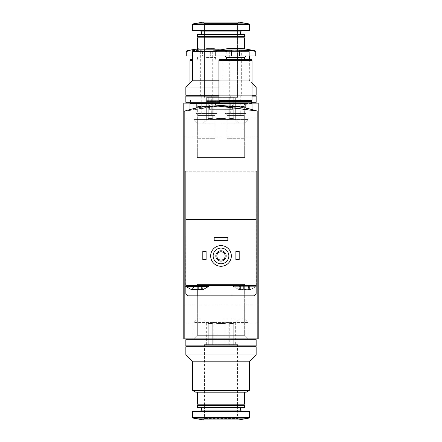 <?xml version="1.0" encoding="UTF-8"?>
<svg xmlns="http://www.w3.org/2000/svg" width="442" height="442" viewBox="0 0 442 442"><rect width="100%" height="100%" fill="white"/><g stroke="black" fill="none" stroke-linecap="round" stroke-linejoin="round"><path stroke-width="0.33" stroke-dasharray="2.21 1.66" d="M184.817 111.025L184.817 338.854L183.784 338.854L183.784 111.345L183.784 338.854L258.216 338.854L183.784 338.854L183.784 111.345L184.817 111.025L184.817 171.794L184.817 111.025A124.053 124.053 0 0 1 196.187 108.135C194.662 105.417 247.293 105.389 245.813 108.135A124.053 124.053 0 0 1 257.183 111.025L258.216 111.345A124.053 124.053 0 0 0 183.784 111.345A124.053 124.053 0 0 1 258.216 111.345A124.053 124.053 0 0 0 183.784 111.345L183.784 338.854L258.216 338.854L258.216 111.345A124.053 124.053 0 0 0 183.784 111.345A124.053 124.053 0 0 1 258.216 111.345L258.216 338.854L183.784 338.854L183.784 111.345A124.053 124.053 0 0 1 258.216 111.345L258.216 338.854L183.784 338.854L183.784 103.146L183.784 111.345L183.784 103.146L258.216 103.146L183.784 103.146L258.216 103.146L258.216 111.345L220.989 105.632L183.784 111.345L220.972 105.632L258.216 111.345L221.017 105.632L183.784 111.345L215.718 105.743M218.934 103.146L252.012 103.146L218.934 103.146L218.934 105.649C218.083 104.329 253.012 108.445 252.012 109.566C253.028 108.45 218.099 104.329 218.934 105.649C218.061 104.329 253.017 108.45 252.012 109.566C253.012 108.445 218.094 104.334 218.934 105.649L218.934 103.561L252.012 103.561L252.012 109.566M197.336 319.002L244.664 319.002L197.336 319.002L193.795 322.544L248.205 322.544L193.795 322.544L193.795 338.854L248.205 338.854L193.795 338.854L248.205 338.854L193.795 338.854L248.205 338.854L193.795 338.854L248.205 338.854L193.795 338.854L197.336 335.312L244.664 335.312L197.336 335.312L244.664 335.312L197.336 335.312L193.795 338.854L197.336 335.312L244.664 335.312L197.336 335.312L197.336 284.444L244.664 284.444L197.336 284.444L244.664 284.444L197.336 284.444L197.336 335.312L197.336 284.444L244.664 284.444L197.336 284.444M193.795 103.146L254.907 103.146L187.093 103.146L248.205 103.146L193.795 103.146L197.336 106.688L244.664 106.688L197.336 106.688L244.664 106.688L248.205 103.146L244.664 106.688L197.336 106.688L193.795 103.146L193.795 119.456L248.205 119.456L193.795 119.456L248.205 119.456L193.795 119.456L193.795 103.146M183.784 314.041L183.784 304.941L183.784 314.041M258.216 314.041L258.216 304.941L258.216 314.041M189.988 109.566C188.988 108.445 223.906 104.334 223.066 105.649C223.939 104.329 188.983 108.45 189.988 109.566C188.988 108.445 223.906 104.334 223.066 105.649C223.939 104.329 188.983 108.45 189.988 109.566L189.988 103.146L223.066 103.146L189.988 103.146M258.216 127.959L258.216 137.059L258.216 127.959M183.784 127.959L183.784 137.059L183.784 127.959M226.928 123.826L244.023 123.826L226.928 123.826L226.928 104.942L244.023 104.942L226.928 104.942L225.133 103.146L245.813 103.146L219.348 103.146L251.597 103.146L225.133 103.146L225.133 113.528L245.813 113.528L225.133 113.528L227.166 115.555L243.785 115.555L227.166 115.555M244.664 157.556L197.336 157.556L244.664 157.556L244.664 106.688L244.664 157.556L197.336 157.556L244.664 157.556M197.977 123.826L215.072 123.826L197.977 123.826L197.977 104.942L215.072 104.942L197.977 104.942L196.187 103.146L216.867 103.146L190.403 103.146L222.652 103.146L196.187 103.146L196.187 113.528L216.867 113.528L196.187 113.528L198.215 115.555L214.834 115.555L198.215 115.555M224.972 344.638L217.028 344.638L224.972 344.638L224.972 323.55L217.028 323.55L217.028 344.638L217.028 323.55L224.972 323.55L224.972 344.638L233.73 344.638L229.757 344.638L229.757 323.55L229.757 344.638L224.972 344.638M233.73 323.55L233.73 344.638L233.73 323.55L229.757 323.55L233.73 323.55L235.326 322.251L233.73 323.55M208.27 344.638L212.243 344.638L208.27 344.638L208.27 323.55L212.243 323.55L212.243 344.638L212.243 323.55L208.27 323.55L206.674 322.251L208.27 323.55L208.27 344.638L206.674 344.638L208.27 344.638M192.673 390.402L249.327 390.402M249.327 361.799L192.673 361.799M195.778 392.192L246.222 392.192M221 392.192L197.43 392.192L221 392.192M197.43 403.982L244.57 403.982M198.259 404.806L243.741 404.806M197.43 405.634L244.57 405.634M197.43 407.325L244.57 407.325M198.016 407.911L243.984 407.911M221 407.911L201.563 407.911L221 407.911M221 411.629L200.016 411.629L221 411.629M192.469 411.629L249.531 411.629M204.458 344.638L204.458 418.657L203.221 419.9L238.779 419.9L237.542 418.657L204.458 418.657L237.542 418.657L237.542 344.638L204.458 344.638L237.542 344.638M185.85 354.976L256.15 354.976M185.85 346.71L256.15 346.71M221 346.71L187.093 346.71L221 346.71M221 319.002L203.425 319.002L221 319.002M221 338.854L187.093 338.854L221 338.854M221 339.677L187.093 339.677L221 339.677M185.85 339.677L256.15 339.677M185.85 345.882L256.15 345.882M221 345.882L187.093 345.882L221 345.882M212.243 323.55L213.84 322.251L217.028 323.55L213.84 322.251L212.243 323.55M224.972 323.55L228.16 322.251L229.757 323.55L228.16 322.251L224.972 323.55M235.326 344.638L233.73 344.638L235.326 344.638L235.326 322.251L238.575 319.002M213.84 344.638L217.028 344.638L212.243 344.638L213.84 344.638L213.84 322.251L213.84 344.638M206.674 344.638L206.674 322.251L203.425 319.002M228.16 344.638L228.16 322.251L228.16 344.638M192.419 289.201L193.055 288.709L192.209 289.643L193.055 288.709L192.209 289.643L203.011 289.643L202.237 289.643L201.392 288.709L202.237 289.643L202.027 289.201L202.237 289.643L200.9 289.201L198.347 289.201L203.011 289.643L208.801 286.333L185.646 286.333L208.801 286.333L185.646 286.333L191.436 289.643L196.099 289.201L191.436 289.643L192.209 289.643L192.419 289.201L192.419 285.096L192.055 285.096L196.099 285.096L192.055 285.096L193.055 285.096L192.419 285.096L192.419 289.201M196.099 289.201L197.22 289.643L198.347 289.201L197.22 289.643L196.099 289.201L193.546 289.201L196.099 289.201L197.22 289.643L192.209 289.643L197.22 289.643L196.099 289.201L196.099 285.096L202.392 285.096L193.546 285.096L196.099 285.096L196.099 289.201M239.973 289.201L240.608 288.709L239.763 289.643L238.989 289.643L239.763 289.643L240.608 288.709L239.763 289.643L250.564 289.643L249.791 289.643L248.945 288.709L249.791 289.643L249.581 289.201L249.791 289.643L244.78 289.643L245.901 289.201L248.454 289.201L245.901 289.201L244.78 289.643L239.763 289.643L241.1 289.201L243.653 289.201L238.989 289.643L239.763 289.643L239.973 289.201L239.973 285.096L239.608 285.096L243.653 285.096L239.608 285.096L240.608 285.096L239.973 285.096L239.973 289.201M243.653 289.201L244.78 289.643L243.653 289.201L241.1 289.201L243.653 289.201L244.78 289.643L239.763 289.643L244.78 289.643L243.653 289.201L243.653 285.096L249.945 285.096L241.1 285.096L243.653 285.096L243.653 289.201M248.454 289.201L249.791 289.643L248.454 289.201L245.901 289.201L250.564 289.643L249.791 289.643L248.945 288.709L249.791 289.643L249.581 289.201L249.791 289.643L244.78 289.643L249.791 289.643L248.454 289.201L248.454 285.096L248.454 289.201M257.183 111.025L257.183 171.794L257.183 111.025L257.183 171.794L184.817 171.794L256.15 171.794L256.15 293.781L254.084 295.847L187.916 295.847L185.85 293.781L187.916 295.847L231.956 295.847L231.956 285.51L256.15 285.51L231.956 285.51L231.956 295.847L231.956 285.51L256.354 285.51L185.85 285.51L256.15 285.51L233.199 285.51L233.199 286.333L256.354 286.333L233.199 286.333L238.989 289.643L240.608 288.709L238.989 289.643L233.199 286.333L256.354 286.333L250.564 289.643L248.945 288.709L250.564 289.643L256.354 286.333L256.15 171.794L185.85 171.794L185.85 293.781L187.916 295.847L231.956 295.847L231.956 285.51L185.85 285.51L185.85 219.348L256.15 219.348L185.85 219.348L256.15 219.348L256.15 293.781L254.084 295.847L256.15 293.781L256.15 285.51L233.199 285.51L233.199 286.333L256.15 286.333M185.85 286.538L185.85 285.51L210.044 285.51L185.646 285.51L185.85 219.348M210.663 255.94A10.337 10.337 0 0 1 226.171 246.99A10.337 10.337 0 0 1 226.171 264.896A10.337 10.337 0 0 1 210.663 255.94M235.884 259.664L235.884 251.393L239.194 251.393L239.194 259.664L235.884 259.664L239.194 259.664L239.194 251.393L235.884 251.393L235.884 259.664L239.194 259.664L239.194 251.393L235.884 251.393L235.884 259.664M202.806 259.664L202.806 251.393L206.116 251.393L206.116 259.664L202.806 259.664L206.116 259.664L206.116 251.393L202.806 251.393L202.806 259.664L206.116 259.664L206.116 251.393L202.806 251.393L202.806 259.664M214.177 240.641L214.177 237.332L227.823 237.332L227.823 240.641L214.177 240.641L227.823 240.641L227.823 237.332L214.177 237.332L214.177 240.641L227.823 240.641L227.823 237.332L214.177 237.332L214.177 240.641M213.143 255.94A7.857 7.857 0 0 1 224.928 249.139A7.857 7.857 0 0 1 224.928 262.747A7.857 7.857 0 0 1 213.143 255.94M215.829 255.94A5.171 5.171 0 0 1 223.586 251.465A5.171 5.171 0 0 1 223.586 260.421A5.171 5.171 0 0 1 215.829 255.94M216.84 255.94A4.16 4.16 0 0 1 223.083 252.338A4.16 4.16 0 0 1 223.083 259.548A4.16 4.16 0 0 1 216.84 255.94M189.988 103.561L245.813 103.561L196.187 103.561L196.187 108.135C194.707 105.389 247.338 105.417 245.813 108.135L245.813 103.561L196.187 103.561M195.154 103.561L217.9 103.561L195.154 103.561L197.977 106.384L215.072 106.384L197.977 106.384L197.977 138.711L215.072 138.711L197.977 138.711M208.469 103.561L233.531 103.561L208.469 103.561L233.531 103.561L208.469 103.561L209.42 105.218L232.58 105.218L209.42 105.218L209.42 109.351L232.58 109.351L209.42 109.351L232.58 109.351L209.42 109.351L209.42 105.218L232.58 105.218L209.42 105.218L208.469 103.561M216.867 109.351L225.133 109.351L216.867 109.351L225.133 109.351L216.867 109.351L216.867 103.561L225.133 103.561L216.867 103.561L225.133 103.561L225.133 109.351L225.133 103.561L216.867 103.561L216.867 109.351M210.044 295.847L210.044 285.51M249.581 285.096L248.945 285.096L249.945 285.096L248.945 285.096L249.581 285.096L249.581 289.201L249.581 285.096M202.027 285.096L201.392 285.096L202.392 285.096L201.392 285.096L202.027 285.096L202.027 289.201L201.392 288.709L202.237 289.643L202.027 285.096M245.901 289.201L244.78 289.643L245.901 289.201L245.901 285.096L245.901 289.201M241.1 289.201L239.763 289.643L241.1 289.201L241.1 285.096L241.1 289.201M198.347 289.201L200.9 289.201L198.347 289.201L197.22 289.643L202.237 289.643L197.22 289.643L198.347 289.201L198.347 285.096L198.347 289.201M202.237 289.643L200.9 289.201L202.237 289.643M193.546 289.201L192.209 289.643L193.546 289.201L193.546 285.096L193.546 289.201M256.15 219.348L256.15 171.794L257.183 171.794L257.183 338.854L258.216 338.854L258.216 111.345L258.216 338.854L183.784 338.854L183.784 111.345M185.85 293.781L185.85 285.51L185.85 293.781M231.337 255.94A10.337 10.337 0 0 0 215.829 246.99A10.337 10.337 0 0 0 215.829 264.896A10.337 10.337 0 0 0 231.337 255.94A10.337 10.337 0 0 0 215.829 246.99A10.337 10.337 0 0 0 215.829 264.896A10.337 10.337 0 0 0 231.337 255.94M185.85 171.794L256.15 171.794M184.817 338.854L257.183 338.854M228.857 255.94A7.857 7.857 0 0 0 217.072 249.139A7.857 7.857 0 0 0 217.072 262.747A7.857 7.857 0 0 0 228.857 255.94A7.857 7.857 0 0 0 217.072 249.139A7.857 7.857 0 0 0 217.072 262.747A7.857 7.857 0 0 0 228.857 255.94M226.171 255.94A5.171 5.171 0 0 0 218.414 251.465A5.171 5.171 0 0 0 218.414 260.421A5.171 5.171 0 0 0 226.171 255.94A5.171 5.171 0 0 0 218.414 251.465A5.171 5.171 0 0 0 218.414 260.421A5.171 5.171 0 0 0 226.171 255.94M225.16 255.94A4.16 4.16 0 0 0 218.917 252.338A4.16 4.16 0 0 0 218.917 259.548A4.16 4.16 0 0 0 225.16 255.94A4.16 4.16 0 0 0 218.917 252.338A4.16 4.16 0 0 0 218.917 259.548A4.16 4.16 0 0 0 225.16 255.94M252.012 103.561L218.934 103.561M246.846 103.561L224.1 103.561L246.846 103.561L244.023 106.384L226.928 106.384L244.023 106.384L244.023 138.711L226.928 138.711L244.023 138.711M245.813 108.135L245.813 103.561L245.813 108.135M232.58 105.218L232.58 109.351L232.58 105.218L233.531 103.561L232.58 105.218M185.646 286.333L185.85 285.51M208.801 285.51L208.801 286.333M229.271 96.118L229.271 49.808L228.028 48.565L242.918 48.565L241.675 49.808L229.271 49.808L241.675 49.808L241.675 96.118L229.271 96.118L241.675 96.118M215.895 50.703L231.337 50.189L255.051 50.703M255.736 51.521L252.443 50.703M235.475 56.007L224.823 56.007L235.475 56.007M255.736 56.007L215.21 56.007M233.083 96.118L237.862 96.118L230.696 96.118L233.083 96.118L233.083 115.555L230.696 115.555L240.249 115.555L233.083 115.555L233.083 96.118M240.249 96.118L237.862 96.118L240.249 96.118L240.249 115.555M235.475 59.316L226.376 59.316L235.475 59.316M219.641 59.316L251.31 59.316M219.348 59.609L251.597 59.609M235.475 60.554L219.348 60.554L235.475 60.554M218.934 60.554L252.012 60.554M218.934 100.257L252.012 100.257M235.475 100.257L219.348 100.257L235.475 100.257M219.348 100.665L251.597 100.665M219.757 101.08L251.189 101.08M219.348 101.494L251.597 101.494M237.862 96.118L237.862 115.555L237.862 96.118M230.696 96.118L230.696 115.555M192.673 56.007L202.392 56.007L202.392 50.189L189.557 50.703L206.524 50.095L202.392 50.189L202.392 56.007L210.663 56.007L186.264 56.007M206.524 48.565L213.972 48.565L206.524 48.565M223.497 50.703L210.663 50.189L223.497 50.703L226.79 51.521L223.497 50.703L226.105 50.703L223.497 50.703M206.524 56.007L217.177 56.007L206.524 56.007M210.663 56.007L226.79 56.007L210.663 56.007L210.663 50.189L210.663 56.007M206.524 96.118L212.729 96.118L206.524 96.118M204.138 96.118L208.917 96.118L201.751 96.118L204.138 96.118L204.138 115.555L201.751 115.555L211.304 115.555L204.138 115.555L204.138 96.118M211.304 96.118L208.917 96.118L211.304 96.118L211.304 115.555M190.69 59.316L192.673 59.316M190.403 59.609L192.673 59.609M189.988 60.554L192.673 60.554M206.524 100.257L223.066 100.257L206.524 100.257M206.524 100.665L222.652 100.665L206.524 100.665M206.524 101.08L222.243 101.08L206.524 101.08M206.524 101.494L222.652 101.494L206.524 101.494M208.917 96.118L208.917 115.555L208.917 96.118M201.751 96.118L201.751 115.555M217.028 97.362L224.972 97.362L217.028 97.362L224.972 97.362L217.028 97.362L217.028 118.45L224.972 118.45L224.972 97.362L224.972 118.45L217.028 118.45L217.028 97.362L208.27 97.362L212.243 97.362L208.27 97.362L212.243 97.362L212.243 118.45L212.243 97.362L217.028 97.362L217.028 118.45L213.84 119.749L212.243 118.45L208.27 118.45L208.27 97.362L208.27 118.45L212.243 118.45L213.84 119.749L217.028 118.45L224.972 118.45L228.16 119.749L224.972 118.45L224.972 97.362L233.73 97.362L229.757 97.362L233.73 97.362L229.757 97.362L229.757 118.45L233.73 118.45L233.73 97.362L233.73 118.45L229.757 118.45L228.16 119.749L229.757 118.45L229.757 97.362L224.972 97.362L224.972 118.45L217.028 118.45L217.028 97.362L213.84 97.362L213.84 119.749L212.243 118.45L212.243 97.362L212.243 118.45L208.27 118.45L206.674 119.749L208.27 118.45L208.27 97.362L206.674 97.362L208.27 97.362L208.27 118.45L212.243 118.45L213.84 119.749L217.028 118.45L213.84 119.749L213.84 97.362L212.243 97.362L217.028 97.362M215.21 51.598L249.327 51.598L192.673 51.598L249.327 51.598L192.673 51.598L192.673 80.201L249.327 80.201L218.934 80.201M221 49.808L246.222 49.808L195.778 49.808L246.222 49.808L195.778 49.808L192.673 51.598M244.57 48.858L244.57 38.018L197.43 38.018L244.57 38.018L197.43 38.018L197.43 49.808M244.57 38.018L243.741 37.194L198.259 37.194L243.741 37.194L198.259 37.194L197.43 38.018M244.57 36.366L197.43 36.366L244.57 36.366L197.43 36.366L197.43 34.675L244.57 34.675L197.43 34.675L244.57 34.675L244.57 36.366L243.741 37.194M244.57 34.675L243.984 34.089L198.016 34.089L243.984 34.089L198.016 34.089L197.43 34.675M221 30.371L249.531 30.371L221 30.371M238.779 22.1L203.221 22.1L238.779 22.1L203.221 22.1L193.148 23.874L248.852 23.874L193.148 23.874L248.852 23.874L238.779 22.1L237.542 23.343L204.458 23.343L237.542 23.343L204.458 23.343L237.542 23.343L238.779 22.1M218.934 87.024L252.012 87.024M249.327 59.316L249.327 80.201L256.15 87.024L185.85 87.024L256.15 87.024L185.85 87.024L192.673 80.201L249.327 80.201L192.673 80.201M218.934 95.29L252.012 95.29M256.15 87.024L256.15 95.29L185.85 95.29L256.15 95.29L185.85 95.29L185.85 87.024M221 122.998L244.664 122.998L221 122.998M219.348 102.323L251.597 102.323M218.934 96.118L256.15 96.118L256.15 102.323L185.85 102.323L256.15 102.323L185.85 102.323L185.85 96.118L252.012 96.118M256.15 96.118L185.85 96.118L256.15 96.118M221 96.118L254.907 96.118L221 96.118M233.73 118.45L235.326 119.749L233.73 118.45L233.73 97.362L235.326 97.362L233.73 97.362L233.73 118.45L229.757 118.45L229.757 97.362L229.757 118.45L233.73 118.45L235.326 119.749L233.73 118.45M221 97.362L237.542 97.362L221 97.362M235.326 97.362L235.326 119.749L238.575 122.998L235.326 119.749L235.326 97.362L233.73 97.362L235.326 97.362M228.16 97.362L228.16 119.749L224.972 118.45L228.16 119.749L229.757 118.45L228.16 119.749L228.16 97.362L224.972 97.362L229.757 97.362L228.16 97.362L228.16 119.749L228.16 97.362M206.674 97.362L206.674 119.749L208.27 118.45L203.425 122.998L206.674 119.749L206.674 97.362L208.27 97.362L206.674 97.362M221 34.089L240.437 34.089L221 34.089M249.531 30.371L192.469 30.371L192.469 24.691L249.531 24.691L192.469 24.691L249.531 24.691L249.531 30.371M221 95.29L254.907 95.29L221 95.29M221 103.146L254.907 103.146L221 103.146M213.84 97.362L213.84 119.749L213.84 97.362M201.563 410.077L240.437 410.077M192.469 417.309L249.531 417.309M193.148 418.126L248.852 418.126M244.78 295.847L244.78 285.51L244.78 295.847M197.22 289.643L197.22 295.847M200.9 285.096L200.9 289.201L200.9 285.096M226.376 57.559L244.57 57.559M231.337 56.007L231.337 50.189M239.608 56.007L239.608 50.189M186.949 50.703L189.557 50.703M206.524 49.808L212.729 49.808L206.524 49.808M206.524 57.559L215.624 57.559L206.524 57.559M240.437 34.089L240.437 31.923L201.563 31.923L240.437 31.923L201.563 31.923L200.016 30.371M258.216 304.941L183.784 304.941L258.216 304.941M258.216 323.135L183.784 323.135L258.216 323.135M244.023 123.826L244.023 104.942L245.813 103.146L245.813 113.528L243.785 115.555M197.336 157.556L197.336 106.688L197.336 157.556M223.066 103.146L223.066 103.561M215.072 123.826L215.072 104.942L216.867 103.146L216.867 113.528L214.834 115.555M244.664 284.444L244.664 335.312L244.664 284.444L244.664 335.312L248.205 338.854L244.664 335.312L248.205 338.854L248.205 322.544L244.664 319.002M258.216 118.865L183.784 118.865M258.216 137.059L183.784 137.059M193.055 288.709L191.436 289.643L193.055 288.709L193.055 285.096L193.055 288.709M201.392 288.709L203.011 289.643L201.392 288.709L201.392 285.096L201.392 288.709M215.072 138.711L215.072 106.384L217.9 103.561M239.608 285.096L239.608 289.565L239.608 285.096M240.608 285.096L240.608 288.709L240.608 285.096M249.945 285.096L249.945 289.565L249.945 285.096M248.945 285.096L248.945 288.709L248.945 285.096M192.055 285.096L192.055 289.565L192.055 285.096M202.392 285.096L202.392 289.565L202.392 285.096M226.928 138.711L226.928 106.384L224.1 103.561M200.325 96.118L200.325 49.808L199.082 48.565L197.43 48.858M212.729 96.118L212.729 49.808L213.972 48.565L226.105 50.703L226.79 51.521L226.79 56.007M197.43 59.316L197.43 57.559L195.878 56.007M215.624 59.316L215.624 57.559L217.177 56.007M222.359 59.316L222.652 60.554M189.988 82.886L189.988 100.257M223.066 60.554L223.066 100.257M190.403 100.257L190.811 101.08L190.403 101.494L190.403 103.146M222.652 100.257L222.243 101.08L222.652 101.494L222.652 103.146M249.327 56.007L249.327 51.598L246.222 49.808L249.327 51.598L249.327 80.201L252.012 82.886M244.664 122.998L248.205 119.456L248.205 103.146L248.205 119.456L244.664 122.998M197.336 122.998L193.795 119.456L197.336 122.998M237.542 97.362L237.542 23.343L237.542 97.362M204.458 97.362L204.458 23.343L203.221 22.1L204.458 23.343L204.458 97.362M198.259 37.194L197.43 36.366M201.563 34.089L201.563 31.923M240.437 31.923L241.984 30.371M254.907 103.146L254.907 102.323M187.093 103.146L187.093 102.323M254.907 96.118L254.907 95.29M187.093 96.118L187.093 95.29"/><path stroke-width="0.66" d="M183.784 111.345L183.784 103.146L258.216 103.146L258.216 338.854L184.817 338.854L184.817 111.025L183.784 111.345L183.784 338.854L184.817 338.854M215.718 105.743L257.183 111.025A124.053 124.053 0 0 0 245.813 108.135L245.813 103.561L189.988 103.561L189.988 109.566M218.934 103.146L218.934 103.561M221 390.402L192.673 390.402L192.673 361.799L249.327 361.799L249.327 390.402L221 390.402M249.327 390.402L246.222 392.192L195.778 392.192L192.673 390.402M244.57 392.192L244.57 403.982L197.43 403.982L197.43 392.192M244.57 403.982L243.741 404.806L198.259 404.806L197.43 403.982M221 405.634L197.43 405.634L197.43 407.325L244.57 407.325L244.57 405.634L221 405.634M244.57 407.325L243.984 407.911L198.016 407.911L197.43 407.325M249.531 417.309L249.531 411.629L192.469 411.629L192.469 417.309L193.148 418.126L248.852 418.126L249.531 417.309L192.469 417.309M248.852 418.126L238.779 419.9L203.221 419.9L193.148 418.126M249.327 361.799L256.15 354.976L185.85 354.976L192.673 361.799M256.15 354.976L256.15 346.71L185.85 346.71L185.85 354.976M221 339.677L185.85 339.677L185.85 345.882L256.15 345.882L256.15 339.677L221 339.677M192.209 289.643L191.436 289.643L185.646 286.333L208.801 286.333L203.011 289.643L192.209 289.643M256.15 171.794L257.183 171.794L256.15 171.794L256.15 219.348L185.85 219.348L185.85 285.51L256.15 285.51L256.15 293.781L254.084 295.847L187.916 295.847L185.85 293.781L185.85 286.538M185.85 219.348L185.85 171.794L184.817 171.794L185.85 171.794M256.15 286.333L256.15 219.348M196.187 103.561L196.187 108.135A124.053 124.053 0 0 0 184.817 111.025M257.183 338.854L257.183 111.025M213.143 255.94A7.857 7.857 0 0 1 224.928 249.139A7.857 7.857 0 0 1 224.928 262.747A7.857 7.857 0 0 1 213.143 255.94M215.829 255.94A5.171 5.171 0 0 1 223.586 251.465A5.171 5.171 0 0 1 223.586 260.421A5.171 5.171 0 0 1 215.829 255.94M210.663 255.94A10.337 10.337 0 0 1 226.171 246.99A10.337 10.337 0 0 1 226.171 264.896A10.337 10.337 0 0 1 210.663 255.94M216.84 255.94A4.16 4.16 0 0 1 223.083 252.338A4.16 4.16 0 0 1 223.083 259.548A4.16 4.16 0 0 1 216.84 255.94M235.884 251.393L239.194 251.393L239.194 259.664L235.884 259.664L235.884 251.393M202.806 251.393L206.116 251.393L206.116 259.664L202.806 259.664L202.806 251.393M214.177 237.332L227.823 237.332L227.823 240.641L214.177 240.641L214.177 237.332M210.044 295.847L210.044 285.51M185.85 285.51L185.646 286.333M231.337 50.189L218.503 50.703L215.21 51.521L218.503 50.703L215.895 50.703L215.21 51.521L215.21 56.007L255.736 56.007L255.736 51.521L255.051 50.703L235.475 50.095L231.337 50.189L231.337 56.007M255.051 50.703L242.918 48.565L228.028 48.565L215.895 50.703M252.443 50.703L255.736 51.521M219.348 59.609L251.597 59.609L251.31 59.316L219.641 59.316L219.348 60.554M235.475 60.554L218.934 60.554L218.934 100.257L252.012 100.257L252.012 60.554L235.475 60.554M251.597 100.257L251.597 100.665L219.348 100.665L219.348 100.257M251.597 100.665L251.189 101.08L219.757 101.08L219.348 100.665M251.189 101.08L251.597 101.494L219.348 101.494L219.348 103.146M189.557 50.703L186.264 51.521L189.557 50.703L186.949 50.703L186.264 51.521L186.264 56.007L192.673 56.007M192.673 59.316L190.69 59.316L190.403 60.554M192.673 59.609L190.403 59.609M192.673 60.554L189.988 60.554L189.988 82.886M218.934 80.201L192.673 80.201L192.673 51.598L215.21 51.598M192.673 51.598L195.778 49.808L220.994 49.808M197.43 49.808L197.43 38.018L244.57 38.018L244.57 48.858M197.43 38.018L198.259 37.194L243.741 37.194L244.57 38.018M221 36.366L244.57 36.366L244.57 34.675L197.43 34.675L197.43 36.366L221 36.366M197.43 34.675L198.016 34.089L243.984 34.089L244.57 34.675M221 30.371L249.531 30.371L249.531 24.691L248.852 23.874L193.148 23.874L192.469 24.691L249.531 24.691L248.852 23.874L238.779 22.1L203.221 22.1L193.148 23.874L192.469 24.691L192.469 30.371L221 30.371M252.012 87.024L256.15 87.024L252.012 82.886M192.673 80.201L185.85 87.024L218.934 87.024M252.012 95.29L256.15 95.29L256.15 87.024M185.85 87.024L185.85 95.29L218.934 95.29M251.597 102.323L256.15 102.323L256.15 96.118L252.012 96.118M218.934 96.118L185.85 96.118L185.85 102.323L219.348 102.323M240.437 407.911L240.437 410.077L201.563 410.077L200.016 411.629M197.22 295.847L197.22 289.643M246.122 56.007L244.57 57.559L226.376 57.559L224.823 56.007M239.608 56.007L239.608 50.189M201.563 34.089L201.563 31.923L240.437 31.923L241.984 30.371M252.012 103.146L252.012 109.566M198.259 404.806L197.43 405.634M243.741 404.806L244.57 405.634M201.563 407.911L201.563 410.077M240.437 410.077L241.984 411.629M187.093 338.854L187.093 339.677M254.907 338.854L254.907 339.677M187.093 345.882L187.093 346.71M254.907 345.882L254.907 346.71M208.801 285.51L208.801 286.333M226.376 57.559L226.376 59.316M244.57 57.559L244.57 59.316M251.597 59.609L251.597 60.554M219.757 101.08L219.348 101.494M251.597 101.494L251.597 103.146M197.43 48.858L186.949 50.703M249.327 59.316L249.327 56.007M243.741 37.194L244.57 36.366M198.259 37.194L197.43 36.366M240.437 34.089L240.437 31.923M201.563 31.923L200.016 30.371M254.907 103.146L254.907 102.323M187.093 103.146L187.093 102.323M254.907 96.118L254.907 95.29M187.093 96.118L187.093 95.29"/></g></svg>
